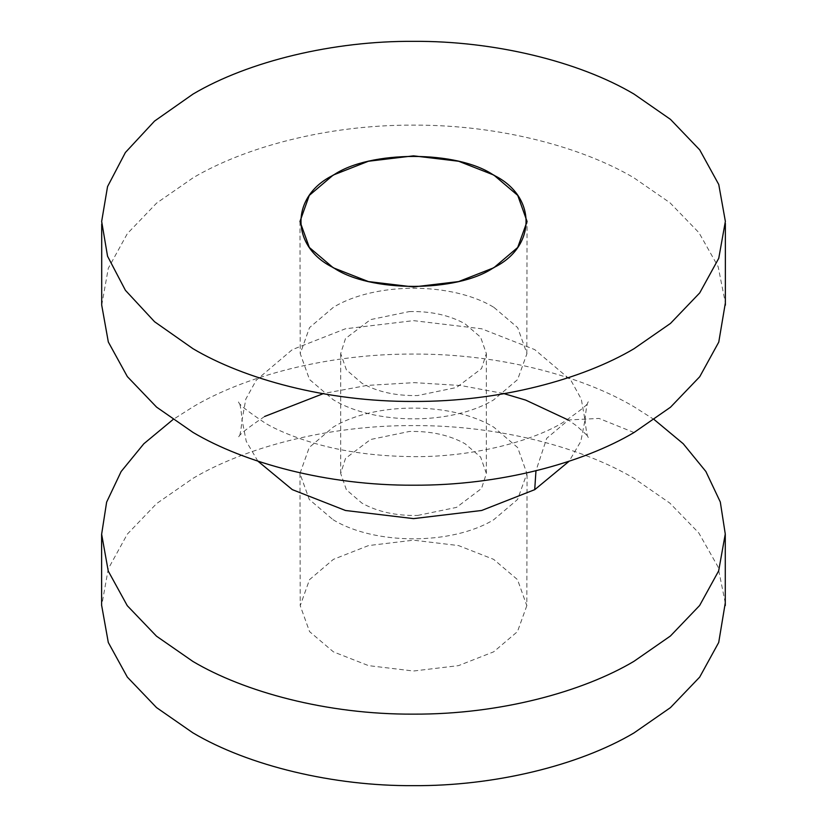 <?xml version="1.0" encoding="UTF-8"?>
<svg xmlns="http://www.w3.org/2000/svg" width="827" height="827" viewBox="0 0 827 827"><rect width="100%" height="100%" fill="white"/><g stroke="black" fill="none" stroke-linecap="round" stroke-linejoin="round"><path stroke-width="0.62" stroke-dasharray="4.13 3.1" d="M417.656 515.438L456.504 507.396L481.552 488.468L486.359 473.457L480.632 457.114L465.105 443.768C449.547 435.105 430.981 431.001 409.386 431.467L370.537 439.509L345.49 458.437L340.683 473.447L346.41 489.791L361.937 503.136C377.494 511.799 396.061 515.903 417.656 515.438M409.386 311.572C430.981 311.107 449.547 315.211 465.105 323.864L480.632 337.22L486.359 353.563L481.552 368.573L456.504 387.501L417.656 395.544C396.061 395.999 377.494 391.905 361.937 383.242L346.41 369.896L340.683 353.553L345.49 338.543L370.537 319.615L409.386 311.572M333.023 519.687C374.734 545.169 451.935 545.2 493.709 519.749L517.557 499.477L526.902 473.52L517.671 447.572L493.926 427.28C452.266 401.767 375.055 401.674 333.229 427.104L309.267 447.448L299.943 473.54L309.257 499.446L333.023 519.687M493.926 307.375L517.692 327.657L526.954 353.615L517.599 379.583L493.709 399.854C451.935 425.254 374.807 425.171 333.198 399.689L309.515 379.49L300.242 353.646L309.525 327.616L333.405 307.303C375.138 281.883 452.266 281.924 493.926 307.375M725.279 602.924L717.97 566.764L698.763 532.908L669.808 503.074L633.968 478.285C582.963 448.038 500.428 425.14 413.49 425.585C326.551 425.15 244.027 448.058 193.042 478.306L156.592 503.602L127.337 534.118L108.306 568.738L101.69 605.633M526.82 605.674L517.475 631.611L493.636 651.852L458.52 665.632L413.521 671.017L368.522 665.632L333.405 651.852L309.567 631.611L300.222 605.674L309.515 579.655L333.405 559.352L368.522 545.572L413.521 540.186L458.52 545.572L493.636 559.352L517.526 579.655L526.82 605.674L527.068 473.52M654.271 419.651L633.968 406.739C582.963 376.502 500.428 353.615 413.49 354.07C326.541 353.646 244.017 376.574 193.032 406.843L172.915 419.63M101.711 305.132L108.316 268.237L127.348 233.627L156.592 203.122L193.032 177.836C244.037 147.578 326.582 124.681 413.552 125.135C500.511 124.712 583.056 147.64 634.051 177.908L669.984 202.78L698.98 232.728L718.156 266.697L725.362 302.971M257.869 461.135L246.239 441.298L242.073 420.002L245.815 399.079L256.298 380.151L292.282 349.635L345.417 328.784L413.521 320.638L481.624 328.774L534.769 349.625L570.785 380.141L581.278 399.079L585.009 420.002L580.833 441.349L569.152 461.218M633.999 432.511L599.027 418.441L568.521 419.951L546.719 438.3L535.968 470.77M486.359 473.457L486.359 353.553M526.82 353.625L527.068 221.481M725.362 221.367L725.362 223.383M585.009 419.951C586.116 408.197 587.273 402.108 588.493 401.705C589.082 403.669 580.399 410.699 562.443 422.793C534.521 439.912 475.484 457.238 413.541 456.628C376.771 456.339 343.65 451.862 314.157 443.189C293.73 437.028 277.438 430.35 265.281 423.155C246.901 410.885 238 403.731 238.589 401.705C239.809 402.108 240.977 408.197 242.073 419.951M585.009 419.31C586.116 431.063 587.273 437.152 588.493 437.555L585.847 434.196L576.729 425.957L568.273 420.013M503.416 393.476L460.753 385.516L414.224 382.643L367.023 385.434L323.75 393.456M340.683 353.553L340.683 473.457M299.974 221.481L300.222 353.625M101.7 224.158L101.7 221.44M299.974 473.52L300.222 605.674M264.64 416.467C246.684 428.562 238 435.591 238.589 437.555C239.809 437.152 240.977 431.063 242.073 419.31"/><path stroke-width="1.24" d="M333.229 175.055L368.418 161.244L413.521 155.848L458.613 161.244L493.812 175.055L517.743 195.399L527.068 221.481L517.702 247.469L493.812 267.762L458.613 281.573L413.521 286.959L368.418 281.573L333.229 267.762L309.339 247.469L299.974 221.481L309.288 195.399L333.229 175.055M101.69 605.633L108.306 642.496L127.317 677.086L156.52 707.581L192.929 732.867M192.98 732.887C248.689 765.895 333.684 786.229 413.49 785.65C493.305 786.239 578.311 765.916 634.03 732.908L670.459 707.612L699.694 677.096L718.715 642.465L725.279 602.924M172.915 419.63L143.836 443.758L121.124 471.555L106.631 502.123L101.638 534.201L108.254 571.085L127.275 605.684L156.499 636.18L192.939 661.466C243.934 691.713 326.469 714.6 413.428 714.135C500.376 714.549 582.921 691.62 633.916 661.352L670.418 636.004L699.632 605.498L718.663 570.888L725.269 534.004L720.307 501.999L705.865 471.483L683.236 443.748L654.271 419.651M193.011 348.715C244.017 378.983 326.562 401.891 413.521 401.446C500.48 401.881 583.025 378.973 634.03 348.715L670.48 323.419L699.725 292.903L718.756 258.282L725.372 221.388L718.756 184.493L699.725 149.883L670.48 119.377L634.051 94.092C578.331 61.095 493.337 40.771 413.521 41.35C333.705 40.771 248.72 61.095 193.001 94.092L154.546 121.083L125.394 152.499L107.541 186.613L101.659 221.44L107.551 256.225L125.425 290.329L154.566 321.734L193.011 348.715M725.362 302.971L718.766 342.109L699.735 376.719L670.501 407.215L634.061 432.5C583.066 462.758 500.521 485.656 413.562 485.201C326.603 485.625 244.058 462.707 193.063 432.438L193.042 432.428M569.152 461.218L534.8 489.625L481.665 510.476L413.562 518.622L345.459 510.486L292.313 489.636L257.869 461.135M333.405 175.148C290.184 195.968 290.184 246.839 333.405 267.659C369.462 292.613 457.579 292.613 493.636 267.659C536.857 246.839 536.857 195.968 493.636 175.148C457.579 150.204 369.462 150.204 333.405 175.148M193.011 432.407L156.582 407.122L127.358 376.616L108.327 342.006L101.711 305.132M535.968 470.77L534.718 489.605M725.279 534.025L725.279 605.571M725.362 223.383L725.362 305.184M568.273 420.013L525.703 400.103L503.416 393.476M323.75 393.456L264.64 416.467M101.618 605.643L101.618 534.18M101.7 305.173L101.7 224.158"/></g></svg>
